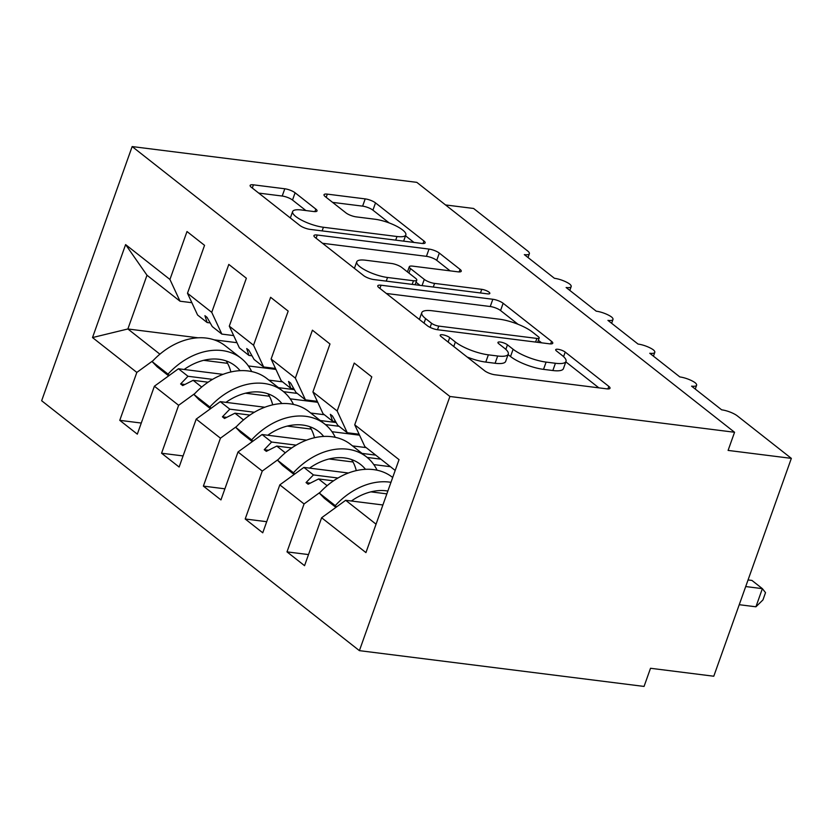 <?xml version="1.0" encoding="UTF-8"?>
<svg xmlns="http://www.w3.org/2000/svg" width="833" height="833" viewBox="0 0 833 833"><rect width="100%" height="100%" fill="white"/><g stroke="black" fill="none" stroke-linecap="round" stroke-linejoin="round"><path stroke-width="1.25" d="M442.5 334.762A5.508 1.499 19.6 0 0 440.188 335.178A5.508 1.499 19.6 0 0 441.032 336.48L484.629 370.768A7.861 2.145 19.6 0 0 494.948 374.777L606.705 388.834A7.861 2.145 19.6 0 0 610.016 388.24A7.861 2.145 19.6 0 0 608.819 386.387L565.211 352.088A5.508 1.499 19.6 0 0 557.995 349.287A5.508 1.499 19.6 0 0 555.684 349.693A5.508 1.499 19.6 0 0 556.517 350.995L562.16 355.441A25.167 6.851 19.6 0 1 566.003 361.376A25.167 6.851 19.6 0 1 555.424 363.271L546.115 362.095A25.167 6.851 19.6 0 1 513.107 349.266L507.464 344.831A5.508 1.499 19.6 0 0 500.248 342.03A5.508 1.499 19.6 0 0 497.936 342.436A5.508 1.499 19.6 0 0 498.78 343.737L504.413 348.173A25.167 6.851 19.6 0 1 508.255 354.119A25.167 6.851 19.6 0 1 497.676 356.003L488.367 354.837A25.167 6.851 19.6 0 1 455.37 342.009L449.726 337.573A5.508 1.499 19.6 0 0 442.5 334.762M295.101 192.787A7.861 2.145 19.6 0 0 284.792 188.779L253.44 184.832A7.861 2.145 19.6 0 0 250.129 185.426A7.861 2.145 19.6 0 0 251.337 187.279L299.755 225.368A7.861 2.145 19.6 0 0 310.074 229.377L421.831 243.423A7.861 2.145 19.6 0 0 425.142 242.84A7.861 2.145 19.6 0 0 423.935 240.976L375.516 202.898A7.861 2.145 19.6 0 0 365.198 198.889L327.327 194.131A7.861 2.145 19.6 0 0 324.016 194.714A7.861 2.145 19.6 0 0 325.224 196.578L345.945 212.873A7.861 2.145 19.6 0 0 356.253 216.882L375.037 219.246A21.033 5.727 19.6 0 1 396.279 226.045A21.033 5.727 19.6 0 1 405.838 234.927A21.033 5.727 19.6 0 1 396.997 236.51L323.412 227.263A21.033 5.727 19.6 0 1 302.171 220.453A21.033 5.727 19.6 0 1 292.622 211.572A21.033 5.727 19.6 0 1 301.463 209.989L313.729 211.53A7.861 2.145 19.6 0 0 317.029 210.947A7.861 2.145 19.6 0 0 315.832 209.083L295.101 192.787L292.518 200.045A7.861 2.145 19.6 0 0 282.21 196.036L258.709 193.089M449.903 396.477L132.155 146.566L41.65 400.735L359.398 650.646L449.903 396.477L734.56 432.265L728.094 450.414L791.35 458.369L737.413 415.948A12.016 3.27 19.6 0 0 721.659 409.826L691.557 386.148A12.016 3.27 -160.4 0 0 696.607 385.252A12.016 3.27 -160.4 0 0 695.17 382.743A12.016 3.27 19.6 0 0 679.853 376.943L649.75 353.265A12.016 3.27 -160.4 0 0 654.79 352.369A12.016 3.27 -160.4 0 0 653.364 349.86A12.016 3.27 19.6 0 0 638.036 344.06L607.934 320.382A12.016 3.27 -160.4 0 0 612.984 319.487A12.016 3.27 -160.4 0 0 611.547 316.977A12.016 3.27 19.6 0 0 596.23 311.178L566.128 287.51A12.016 3.27 -160.4 0 0 571.178 286.604A12.016 3.27 -160.4 0 0 569.741 284.095A12.016 3.27 19.6 0 0 554.424 278.295L524.321 254.627A12.016 3.27 -160.4 0 0 529.371 253.721A12.016 3.27 -160.4 0 0 527.539 250.879L473.602 208.469L445.52 204.939M132.155 146.566L416.812 182.354L734.56 432.265M381.066 285.219A7.861 2.145 19.6 0 0 377.766 285.802A7.861 2.145 19.6 0 0 378.963 287.666L427.381 325.745A7.861 2.145 19.6 0 0 437.7 329.753L549.457 343.81A7.861 2.145 19.6 0 0 552.768 343.217A7.861 2.145 19.6 0 0 551.571 341.363L503.142 303.274A7.861 2.145 19.6 0 0 492.834 299.266L381.066 285.219L379.921 288.416M363.573 275.556L315.145 237.467A7.861 2.145 19.6 0 1 313.947 235.614A7.861 2.145 19.6 0 1 317.248 235.021L429.016 249.077A7.861 2.145 19.6 0 1 439.324 253.086L460.055 269.382A7.861 2.145 19.6 0 1 461.253 271.246A7.861 2.145 19.6 0 1 457.942 271.829L412.616 266.133A7.861 2.145 19.6 0 0 409.315 266.727A7.861 2.145 19.6 0 0 410.513 268.58L424.268 279.388A7.861 2.145 19.6 0 0 434.576 283.397L481.766 289.332A5.508 1.499 19.6 0 1 487.326 291.113A5.508 1.499 19.6 0 1 489.825 293.435A5.508 1.499 19.6 0 1 487.513 293.851L373.882 279.565A7.861 2.145 19.6 0 1 363.573 275.556M198.035 337.802L127.865 328.973L92.515 337.563L125.606 244.6L169.932 279.461L186.998 231.532L204.554 245.339L187.487 293.268L197.588 315.02L207.146 322.538L210.197 322.923M141.277 423.049L119.765 420.342L137.32 434.149L154.386 386.22L178.637 405.296L194.818 393.551M222.984 374.361L178.449 368.759L154.386 386.22M268.903 380.14L282.554 381.847M187.487 293.268L211.738 312.344L228.804 264.415L246.36 278.222L229.294 326.151L239.394 347.902L248.952 355.42L252.003 355.806M183.083 455.932L161.571 453.225L179.126 467.032L196.203 419.103L220.443 438.179L236.624 426.434M264.79 407.243L220.256 401.641L196.203 419.103M310.709 413.022L324.36 414.73M229.294 326.151L253.544 345.226L270.61 297.298L288.176 311.105L271.11 359.033L281.2 380.785L290.759 388.303L293.82 388.688M224.889 488.815L203.377 486.108L220.943 499.915L238.009 451.986L262.26 471.061L278.43 459.316M306.596 440.126L262.072 434.524L238.009 451.986M352.515 445.894L366.176 447.613M271.11 359.033L295.351 378.109L312.417 330.18L329.983 343.987L312.916 391.916L323.017 413.668L332.565 421.186L335.626 421.571M266.706 521.697L245.194 518.99L262.749 532.797L279.815 484.868L304.066 503.944L287 551.873L304.555 565.68L321.621 517.751L365.937 552.602L399.038 459.649L354.723 424.799L364.823 446.55L395.196 470.447M348.413 473.009L303.878 467.407L279.815 484.868M354.723 424.799L371.789 376.87L354.233 363.063L337.167 410.992L347.257 432.744L337.698 425.226L332.44 415.969L330.347 414.324L332.565 421.186M382.899 504.975L345.685 500.289L321.621 517.751M791.35 458.369L713.777 676.229L650.521 668.274L644.055 686.434L359.398 650.646M203.648 360.325L227.596 363.344M248.38 365.947L275.921 369.415M153.012 360.668L136.831 372.413L119.765 420.342M169.932 279.461L180.022 301.213L191.871 302.702M245.454 393.207L269.413 396.227M290.186 398.83L317.737 402.297M161.571 453.225L178.637 405.296M211.738 312.344L221.838 334.095L233.677 335.584M287.27 426.09L311.219 429.099M331.992 431.713L359.544 435.18M203.377 486.108L220.443 438.179M253.544 345.226L263.644 366.978L275.484 368.467M329.077 458.973L353.025 461.982M373.809 464.595L390.417 466.688M245.194 518.99L262.26 471.061M295.351 378.109L305.451 399.861L317.29 401.35M92.515 337.563L136.831 372.413M312.916 391.916L337.167 410.992M207.146 322.538L204.928 315.686L207.011 317.321L212.28 326.578L221.838 334.095M297.246 393.405L283.574 391.687M208.083 382.201L193.141 380.317L201.701 387.053M178.449 368.759L188.008 376.277L180.615 383.94L182.708 385.585L193.141 380.317M294.361 389.657L278.461 387.657M212.55 379.369L188.008 376.277M248.952 355.42L246.735 348.558L248.828 350.204L254.086 359.46L263.644 366.978M339.052 426.288L325.38 424.57M249.89 415.073L234.948 413.199L243.507 419.936M220.256 401.641L229.814 409.159L222.421 416.823L224.514 418.468L234.948 413.199M336.168 422.539L320.268 420.53M254.357 412.252L229.814 409.159M290.759 388.303L288.541 381.441L290.634 383.086L295.892 392.343L305.451 399.861M380.868 459.17L367.186 457.452M291.696 447.956L276.764 446.082L285.313 452.808M262.072 434.524L271.62 442.042L264.238 449.705L266.331 451.351L276.764 446.082M375.725 455.13L362.074 453.412M296.173 445.134L271.62 442.042M359.106 434.232L347.257 432.744M333.512 480.839L318.57 478.965L327.13 485.691M370.883 491.855L386.856 493.865M303.878 467.407L313.437 474.925L306.044 482.588L308.137 484.233L318.57 478.965M337.979 478.017L313.437 474.925M320.247 492.199L304.066 503.944M308.512 554.58L287 551.873M345.685 500.289L376.058 524.186M125.606 244.6L146.993 275.234L180.022 301.213M146.993 275.234L127.865 328.973L159.894 354.171M236.978 342.696L214.039 339.812M310.324 483.13L306.044 482.588M268.518 450.247L264.238 449.705M226.711 417.364L222.421 416.823M184.895 384.482L180.615 383.94M467.136 357.013A25.167 6.851 19.6 0 0 485.785 362.095L488.367 354.837M508.255 354.119L505.673 361.387A25.167 6.851 19.6 0 1 495.094 363.271L485.785 362.095M566.003 361.376L563.41 368.644A25.167 6.851 19.6 0 1 552.841 370.529L543.522 369.363A25.167 6.851 19.6 0 1 510.525 356.534L508.078 354.608M598.854 387.845L565.826 361.866M518.053 324.297L500.56 310.532A7.861 2.145 19.6 0 0 490.241 306.523L386.335 293.466M541.606 342.821L538.389 340.291M431.567 323.287A5.508 1.499 19.6 0 0 438.783 326.099L536.889 338.427A5.508 1.499 19.6 0 0 539.201 338.021A5.508 1.499 19.6 0 0 538.357 336.719L532.412 332.034A25.167 6.851 19.6 0 0 499.404 319.206L432.348 310.782A25.167 6.851 19.6 0 0 421.779 312.667A25.167 6.851 19.6 0 0 425.611 318.612L431.567 323.287L430.109 327.39M322.527 243.278L426.434 256.335L429.016 249.077M450.091 270.84L436.742 260.344A7.861 2.145 19.6 0 0 426.434 256.335M416.031 282.22L420.04 285.365M365.583 260.219A21.033 5.727 19.6 0 0 356.753 261.801A21.033 5.727 19.6 0 0 366.301 270.683A21.033 5.727 19.6 0 0 387.543 277.483L413.47 280.742A7.861 2.145 19.6 0 0 416.771 280.159A7.861 2.145 19.6 0 0 415.573 278.295L401.818 267.487A7.861 2.145 19.6 0 0 391.51 263.478L365.583 260.219M305.867 210.541L292.518 200.045M389.167 222.932L372.924 210.155A7.861 2.145 19.6 0 0 362.615 206.147L332.596 202.377M413.97 242.445L405.525 235.791M739.246 604.706L755.916 606.799L762.382 588.65L751.928 580.424L748.065 579.945M755.916 606.799L762.945 599.916L765.527 592.659L762.382 588.65L745.702 586.547M392.687 477.496L392.468 477.319A64.089 47.929 128.2 0 0 319.372 493.136L324.391 498.321L335.907 507.38M390.969 482.317A64.089 47.929 128.2 0 0 335.251 505.631L319.372 493.136M335.251 505.631L336.522 506.943M387.866 491.043A54.478 40.734 128.2 0 0 351.38 501.008M377.089 470.208A64.089 47.929 128.2 0 0 366.551 456.932L350.662 444.437A64.089 47.929 128.2 0 0 277.556 460.253L282.585 465.439L294.101 474.498M366.551 456.932A64.089 47.929 128.2 0 0 293.445 472.759L277.556 460.253M293.445 472.759L294.715 474.06M365.5 469.312A54.478 40.734 128.2 0 0 360.606 464.491A54.478 40.734 128.2 0 0 309.564 468.125M356.285 470.614A54.478 40.734 128.2 0 0 351.609 459.587M335.283 437.325A64.089 47.929 128.2 0 0 324.745 424.049L308.856 411.554A64.089 47.929 128.2 0 0 235.749 427.381L240.768 432.556L252.295 441.625M324.745 424.049A64.089 47.929 128.2 0 0 251.639 439.876L235.749 427.381M251.639 439.876L252.899 441.178M323.683 436.43A54.478 40.734 128.2 0 0 318.8 431.609A54.478 40.734 128.2 0 0 267.757 435.243M314.478 437.731A54.478 40.734 128.2 0 0 309.803 426.704M293.476 404.442A64.089 47.929 128.2 0 0 282.928 391.166L267.049 378.671A64.089 47.929 128.2 0 0 193.943 394.498L198.962 399.673L210.489 408.743M282.928 391.166A64.089 47.929 128.2 0 0 209.833 406.993L193.943 394.498M209.833 406.993L211.093 408.295M281.877 403.547A54.478 40.734 128.2 0 0 276.993 398.726A54.478 40.734 128.2 0 0 225.951 402.36M272.672 404.848A54.478 40.734 128.2 0 0 267.997 393.822M251.67 371.56A64.089 47.929 128.2 0 0 241.122 358.284L225.233 345.789A64.089 47.929 128.2 0 0 152.137 361.616L157.156 366.791L168.672 375.86M241.122 358.284A64.089 47.929 128.2 0 0 168.016 374.111L152.137 361.616M168.016 374.111L169.286 375.412M240.071 370.675A54.478 40.734 128.2 0 0 235.177 365.843A54.478 40.734 128.2 0 0 184.145 369.477M230.866 371.966A54.478 40.734 128.2 0 0 226.18 360.939M453.766 346.497L455.37 342.009M495.094 363.271L497.676 356.003M505.839 349.391L507.464 344.831M510.525 356.534L513.107 349.266M543.522 369.363L546.115 362.095M552.841 370.529L555.424 363.271M563.587 356.649L565.211 352.088M607.913 388.928L608.819 386.387M448.123 342.061L449.726 337.573M490.241 306.523L492.834 299.266M500.56 310.532L503.142 303.274M550.665 343.894L551.571 341.363M437.492 329.733L438.783 326.099M535.588 342.061L536.889 338.427M424.018 323.1L425.611 318.612M316.113 238.228L317.248 235.021M436.742 260.344L439.324 253.086M459.15 271.922L460.055 269.382M408.92 273.068L410.513 268.58M422.05 285.625L424.268 279.388M433.285 287.031L434.576 283.397M480.474 292.966L481.766 289.332M386.252 281.117L387.543 277.483M412.168 284.376L413.47 280.742M314.926 211.624L315.832 209.083M322.121 230.897L323.412 227.263M395.696 240.143L396.997 236.51M326.182 197.327L327.327 194.131M362.615 206.147L365.198 198.889M372.924 210.155L375.516 202.898M423.039 243.517L423.935 240.976M252.295 188.039L253.44 184.832M282.21 196.036L284.792 188.779M695.253 389.053L696.607 385.252M653.436 356.17L654.79 352.369M611.63 323.298L612.984 319.487M569.824 290.415L571.178 286.604M528.018 257.532L529.371 253.721M537.67 342.321L539.201 338.021M419.363 319.435L421.779 312.667M407.462 271.922L409.315 266.727M354.41 268.351L356.753 261.801M415.136 284.751L416.771 280.159M290.342 217.965L292.622 211.572M403.62 241.143L405.838 234.927"/></g></svg>
